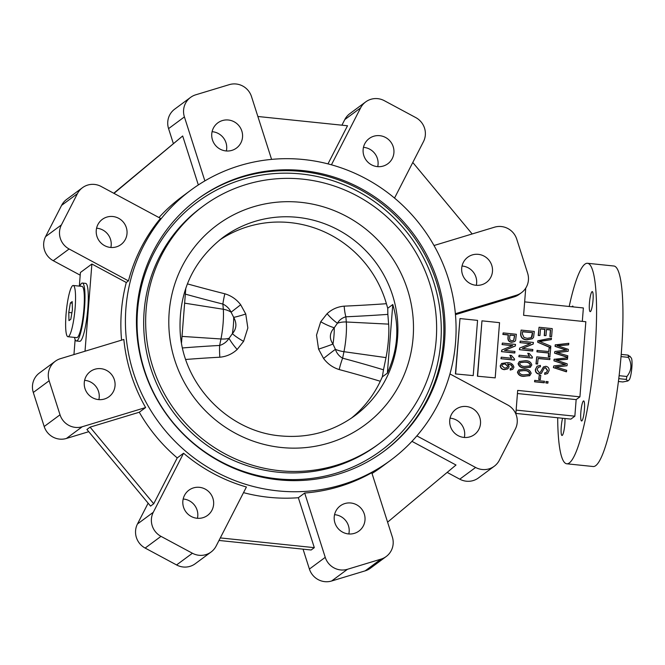 <?xml version="1.0" encoding="UTF-8"?>
<svg xmlns="http://www.w3.org/2000/svg" width="665" height="665" viewBox="0 0 665 665"><rect width="100%" height="100%" fill="white"/><g stroke="black" fill="none" stroke-linecap="round" stroke-linejoin="round"><path stroke-width="1" d="M187.38 283.872A1142.221 731.309 19.3 0 0 224.828 293.789C231.262 295.692 236.541 299.35 240.68 304.753L245.751 314.005L247.846 327.995L243.598 341.369L237.156 349.499C232.235 354.021 226.457 356.59 219.832 357.213A17.922 2.668 86.9 0 1 219.625 345.459C223.598 344.254 226.74 341.868 229.043 338.319L232.393 333.647C236.565 328.818 236.989 323.381 233.681 317.346L231.096 312.201C229.367 308.602 226.632 305.892 222.883 304.063A1153.592 738.591 -160.7 0 1 185.344 294.13M387.379 373.14C397.795 350.048 399.59 327.18 392.782 304.52L387.379 373.14L382.333 376.864L380.297 381.261A110.864 108.154 -126.5 0 1 351.095 418.36M344.179 306.149A17.922 3.932 87.5 0 0 345.875 316.798L346.299 321.993A23.425 3.849 95.9 0 1 346.099 336.124A23.425 3.849 95.9 0 1 343.955 351.694A17.922 9.227 11.6 0 1 335.401 349.325C336.698 353.24 339.108 356.199 342.616 358.186A17.922 3.142 -75.1 0 0 339.192 369.565C332.841 367.595 327.629 363.888 323.564 358.443L318.568 349.133L316.515 335.102L320.721 321.76L327.08 313.689C331.943 309.217 337.645 306.698 344.179 306.149A1142.221 757.468 8.9 0 0 386.398 303.706L387.737 308.252L387.853 314.379A1153.592 765.016 -171.1 0 1 345.875 316.798C342.134 317.837 339.325 319.973 337.454 323.207L334.262 327.754C329.549 332.99 329.117 338.427 332.982 344.063L335.401 349.325A17.922 0.582 -38 0 0 323.564 358.443M618.408 381.502L622.814 381.951L627.885 380.978M618.758 378.643L626.239 379.416A15.677 2.577 -84.1 0 0 626.904 376.49C631.642 370.538 632.149 364.162 628.408 357.363A15.677 2.577 -84.1 0 0 628.151 355.118L629.73 356.731M619.115 375.683L626.904 376.49M66.035 314.47A25.76 4.231 -84.1 0 0 67.938 336.723A25.76 4.231 -84.1 0 0 75.137 307.729A25.76 4.231 -84.1 0 0 73.241 285.485A25.76 4.231 -84.1 0 0 66.035 314.47M67.938 336.723L76.724 337.629A25.76 4.231 -84.1 0 0 83.931 308.643A25.76 4.231 -84.1 0 0 82.028 286.391L73.241 285.485M74.513 337.404A29.119 4.78 -84.1 0 0 76.384 340.97A29.119 4.78 -84.1 0 0 84.522 308.203A29.119 4.78 -84.1 0 0 82.377 283.049A29.119 4.78 -84.1 0 0 79.817 286.158M76.384 340.97L79.675 341.311A29.119 4.78 -84.1 0 0 87.822 308.543A29.119 4.78 -84.1 0 0 85.677 283.39L82.377 283.049M466.331 406.498A15.677 15.295 53.5 0 0 450.305 425.974A15.677 15.295 53.5 0 0 474.444 434.561A15.677 15.295 53.5 0 0 466.331 406.498M464.336 437.454A15.677 15.295 53.5 0 0 450.064 418.169M350.829 502.998A15.677 15.295 53.5 0 0 334.803 522.474A15.677 15.295 53.5 0 0 358.934 531.069A15.677 15.295 53.5 0 0 350.829 502.998M348.826 533.962A15.677 15.295 53.5 0 0 334.562 514.677M199.45 487.329A15.677 15.295 53.5 0 0 183.424 506.805A15.677 15.295 53.5 0 0 207.555 515.4A15.677 15.295 53.5 0 0 199.45 487.329M197.447 518.293A15.677 15.295 53.5 0 0 183.183 499.008M100.88 368.668A15.677 15.295 53.5 0 0 84.854 388.144A15.677 15.295 53.5 0 0 108.985 396.731A15.677 15.295 53.5 0 0 100.88 368.668M98.877 399.632A15.677 15.295 53.5 0 0 84.613 380.338M112.85 216.516A15.677 15.295 53.5 0 0 96.824 235.992A15.677 15.295 53.5 0 0 120.955 244.579A15.677 15.295 53.5 0 0 112.85 216.516M110.856 247.48A15.677 15.295 53.5 0 0 96.583 228.195M228.361 120.008A15.677 15.295 53.5 0 0 212.335 139.484A15.677 15.295 53.5 0 0 236.466 148.079A15.677 15.295 53.5 0 0 228.361 120.008M212.093 131.687A15.677 15.295 -126.5 0 1 226.358 150.972M379.732 135.677A15.677 15.295 53.5 0 0 363.705 155.153A15.677 15.295 53.5 0 0 387.845 163.748A15.677 15.295 53.5 0 0 379.732 135.677M377.737 166.641A15.677 15.295 53.5 0 0 363.464 147.356M478.31 254.346A15.677 15.295 53.5 0 0 462.283 273.822A15.677 15.295 53.5 0 0 486.414 282.409A15.677 15.295 53.5 0 0 478.31 254.346M476.306 285.31A15.677 15.295 53.5 0 0 462.042 266.025M204.87 180.897L184.405 116.907A17.922 17.481 -126.5 0 1 190.523 97.423A17.922 17.481 -126.5 0 1 195.734 94.804L229.284 84.646A17.922 17.481 -126.5 0 1 236.125 83.998A17.922 17.481 -126.5 0 1 251.503 96.583L271.586 159.384M331.436 164.812L360.621 107.88A17.922 17.481 -126.5 0 1 365.675 101.92A17.922 17.481 -126.5 0 1 377.72 98.653A17.922 17.481 -126.5 0 1 384.345 100.698L415.766 117.58A17.922 17.481 -126.5 0 1 423.464 141.653L394.528 198.079M341.918 125.195L344.786 119.592A17.922 17.481 -126.5 0 1 349.84 113.632L365.675 101.92M434.012 245.518L494.511 227.189A17.922 17.481 -126.5 0 1 501.344 226.541A17.922 17.481 -126.5 0 1 516.73 239.134L527.619 273.174A17.922 17.481 -126.5 0 1 521.501 292.658A17.922 17.481 -126.5 0 1 516.281 295.277L455.375 313.722M128.453 280.888L69.102 248.984A17.922 17.481 -126.5 0 1 61.404 224.92L77.423 193.656A17.922 17.481 -126.5 0 1 82.477 187.696A17.922 17.481 -126.5 0 1 94.53 184.429A17.922 17.481 -126.5 0 1 101.147 186.474L160.506 218.378A167.979 163.873 53.5 0 0 128.453 280.888L126.283 282.5A167.979 163.873 53.5 0 0 121.579 340.148M80.199 275.177L53.267 260.705A17.922 17.481 -126.5 0 1 45.569 236.632L61.596 205.369A17.922 17.481 -126.5 0 1 66.65 199.409L82.477 187.696M571.975 306.773A10.075 1.654 95.9 0 1 572.681 306.091A10.075 1.654 95.9 0 1 573.222 306.906M589.448 302.941A10.075 1.654 95.9 0 1 592.274 291.594A10.075 1.654 95.9 0 1 593.014 300.306A10.075 1.654 95.9 0 1 590.196 311.644A10.075 1.654 95.9 0 1 589.448 302.941M580.844 412.267A10.075 1.654 95.9 0 1 583.662 400.929A10.075 1.654 95.9 0 1 584.41 409.632A10.075 1.654 95.9 0 1 581.592 420.978A10.075 1.654 95.9 0 1 580.844 412.267M564.934 418.493A10.075 1.654 95.9 0 1 564.818 424.129A10.075 1.654 95.9 0 1 562 435.475A10.075 1.654 95.9 0 1 561.252 426.764A10.075 1.654 95.9 0 1 562.598 418.252M569.198 306.49A100.789 16.542 95.9 0 1 587.511 263.282A100.789 16.542 95.9 0 1 594.942 350.355A100.789 16.542 95.9 0 1 566.755 463.788A100.789 16.542 95.9 0 1 557.686 417.745M587.511 263.282L613.878 266.008A100.789 16.542 95.9 0 1 621.318 353.082A100.789 16.542 95.9 0 1 593.13 466.514L566.755 463.788M302.916 170.597A156.782 152.942 53.5 0 0 197.505 199.176A156.782 152.942 53.5 0 0 142.659 365.359A156.782 152.942 53.5 0 0 278.585 479.822A156.782 152.942 53.5 0 0 383.996 451.244A156.782 152.942 53.5 0 0 438.842 285.061A156.782 152.942 53.5 0 0 302.916 170.597M203.224 206.083L201.246 207.547A147.821 144.205 53.5 0 0 149.542 364.237A147.821 144.205 53.5 0 0 277.696 472.158A147.821 144.205 53.5 0 0 377.088 445.218L379.067 443.746A147.821 144.205 53.5 0 0 430.77 287.064A147.821 144.205 53.5 0 0 302.617 179.134A147.821 144.205 53.5 0 0 203.224 206.083A147.821 144.205 53.5 0 0 151.52 362.774A147.821 144.205 53.5 0 0 279.674 470.695A147.821 144.205 53.5 0 0 379.067 443.746M277.712 490.87A167.979 163.873 53.5 0 0 390.663 460.246A167.979 163.873 53.5 0 0 449.415 282.193A167.979 163.873 53.5 0 0 303.789 159.55A167.979 163.873 53.5 0 0 190.838 190.173A167.979 163.873 53.5 0 0 132.086 368.227A167.979 163.873 53.5 0 0 277.712 490.87M243.515 492.64A167.979 163.873 53.5 0 0 269.001 497.312A167.979 163.873 53.5 0 0 298.344 497.719L304.678 493.031A167.979 163.873 53.5 0 0 371.777 472.707L392.342 537.021A17.922 17.481 -126.5 0 1 386.224 556.505A17.922 17.481 -126.5 0 1 381.012 559.124L347.463 569.29A17.922 17.481 -126.5 0 1 325.243 557.345L304.678 493.031M372.026 473.472A167.979 163.873 53.5 0 0 381.951 466.689L390.663 460.246M219.325 240.265A110.864 108.154 -126.5 0 1 290.239 222.617A110.864 108.154 -126.5 0 1 386.398 303.706M392.782 304.52L387.737 308.252M385.999 357.612L343.955 351.694L342.616 358.186A1153.592 981.374 -1.8 0 1 383.489 369.807L385.999 357.612A26.409 4.331 -84.1 0 0 388.634 324.129L387.853 314.379M383.489 369.807L382.333 376.864M185.809 288.128L181.512 342.816M477.412 376.207L495.192 377.878L499.54 322.658L481.959 320.838L477.412 376.207L495.192 377.878M565.333 364.669L553.953 360.837L554.07 359.324L567.669 357.77L567.361 359.316L555.857 360.222M567.561 359.166L556.056 360.073L567.195 363.83L567.045 365.742L555.317 367.105M567.045 365.742L555.516 366.955L566.688 370.28L566.381 371.818L553.413 367.612L553.737 365.941L565.533 364.528L553.953 360.837M566.472 350.214L555.084 346.374L555.208 344.869L568.808 343.315L568.5 344.861L556.996 345.767M568.7 344.711L557.195 345.617L568.334 349.374L568.184 351.286L556.455 352.65M568.184 351.286L556.655 352.5L567.827 355.817L567.519 357.363L554.552 353.157L554.876 351.486L566.671 350.064L555.084 346.374M512.715 369.333L510.238 370.072L510.171 368.676L511.867 368.102M511.651 368.269L512.374 367.055L511.077 365.043L507.453 364.046M507.811 368.851L504.419 369.649C501.934 369.449 500.537 368.177 500.213 365.841L501.585 363.531M529.988 375.434L523.92 376.348C520.479 376.448 518.318 375.035 517.445 372.109L518.708 370.006M527.736 353.323L529.282 353.489L532.449 357.08L532.183 358.119L518.825 356.731L519.132 355.21L529.573 356.29L527.736 353.323L529.382 356.44M530.304 343.697L519.939 342.625L520.238 341.095L533.43 342.467L533.114 344.071L522.49 348.443M533.313 343.93L522.366 348.435L532.873 349.516L532.565 351.045L519.382 349.682L519.698 348.061L530.628 343.564L519.939 342.625M532.341 338.768L526.871 339.865C522.948 339.699 520.861 337.787 520.604 334.138L521.111 330.081L534.294 331.444L533.588 337.263L532.441 338.693L527.071 339.724C523.147 339.557 521.061 337.645 520.803 333.988L521.111 330.081M515.832 413.938L517.686 390.397L579.922 396.839L585.832 321.735L523.596 315.293L525.741 288.111M521.501 292.658L519.323 294.271A17.922 17.481 -126.5 0 1 514.103 296.889L455.459 314.653M551.618 336.54L550.08 336.382L550.595 329.84L546.48 329.416L545.99 335.609L544.452 335.451L544.943 329.25L540.487 328.793L539.963 335.501L538.218 335.493L539.057 327.255L552.241 328.618L551.618 336.54L549.88 336.523L550.396 329.981L546.472 329.574M545.99 335.609L544.253 335.592L544.743 329.399L540.479 328.959M551.385 339.466L539.49 341.444L550.861 346.174L550.545 347.753L537.694 342.217L537.802 340.796L551.501 338.044L551.194 339.607L539.298 341.586M549.165 347.911L550.711 348.069L549.839 356.822L548.293 356.664L548.575 353.049L536.938 351.843L537.046 350.463L548.883 351.527L549.165 347.911L548.7 351.502M549.805 359.599L538.16 358.393L537.528 364.046L535.982 363.888L536.721 356.856L549.913 358.227L549.805 359.599L538.143 358.56M541.318 373.439L538.883 374.079C536.414 373.58 535.242 372.051 535.375 369.507L537.079 366.24M540.429 366.789L538.284 367.329L537.104 369.64L539.149 372.55L540.479 372.225L543.488 366.889L545.807 366.299C548.11 366.739 549.215 368.144 549.115 370.521L547.636 373.489L544.859 374.187L544.793 372.791L546.663 372.317L547.569 370.405L545.666 367.679L544.294 367.969L541.418 373.373L539.082 373.938C536.613 373.431 535.441 371.91 535.566 369.366L537.179 366.166L540.371 365.393L540.429 366.789L538.193 367.404M540.379 372.3L543.396 366.964M547.536 373.564L544.66 374.329L544.793 372.791M546.563 372.383L547.37 370.555L545.466 367.82L544.095 368.119M540.271 379.607L538.733 379.441L539.257 375.168L540.795 375.326L540.271 379.607M547.761 383.156L545.882 382.957L545.99 381.585L548.068 381.635L547.761 383.156M544.169 382.782L534.577 381.793L534.685 380.413L544.469 381.261L544.169 382.782M530.653 367.005L524.585 367.92C521.144 368.011 518.983 366.598 518.101 363.68L519.373 361.569M514.652 341.569L511.676 342.284C509.016 341.943 507.777 340.447 507.944 337.778L508.168 334.985L502.856 334.437L503.164 332.907L516.348 334.279L515.608 340.455L514.752 341.502L511.875 342.143C509.215 341.802 507.969 340.297 508.143 337.637L508.359 334.836L503.056 334.287L503.164 332.907M512.424 345.659L502.058 344.586L502.366 343.065L515.55 344.428L515.234 346.041L504.61 350.413M515.433 345.891L504.486 350.397L514.993 351.486L514.685 353.007L501.501 351.644L501.817 350.023L512.748 345.526L502.058 344.586M509.864 355.293L511.402 355.451L514.569 359.042L514.303 360.081L500.945 358.701L501.252 357.18L511.701 358.26L509.864 355.293L511.501 358.402M455.434 373.93L473.214 375.6L477.561 320.38L459.981 318.568L455.434 373.93L473.214 375.6M190.838 190.173L182.135 196.616A167.979 163.873 53.5 0 0 158.968 217.546M145.618 407.545L82.236 426.747A17.922 17.481 -126.5 0 1 60.025 414.802L49.135 380.762A17.922 17.481 -126.5 0 1 55.253 361.278A17.922 17.481 -126.5 0 1 60.465 358.659L123.848 339.458A167.979 163.873 53.5 0 0 145.618 407.545L139.284 412.234A167.979 163.873 53.5 0 0 177.231 457.911L183.565 453.231A167.979 163.873 53.5 0 0 246.407 487.004L216.133 546.056A17.922 17.481 -126.5 0 1 211.079 552.017A17.922 17.481 -126.5 0 1 192.409 553.238L160.988 536.356A17.922 17.481 -126.5 0 1 153.291 512.283L183.565 453.231M327.978 163.881L347.512 125.768L257.87 116.491M517.445 393.539L576.156 399.615L579.922 396.839M516.14 410.106L574.851 416.182L576.156 399.615M515.874 413.422L570.894 419.116L574.851 416.182M582.316 321.37L583.371 307.953L524.652 301.877M126.283 282.5L91.886 264.013L85.02 351.22M73.948 354.578L75.128 339.574M79.335 286.108L80.407 272.509L91.886 264.013M88.744 431.693L66.409 438.459A17.922 17.481 -126.5 0 1 44.189 426.514L33.3 392.475A17.922 17.481 -126.5 0 1 39.418 372.99L55.253 361.278M139.284 412.234L90.074 427.138L86.916 429.482L150.564 506.107L153.723 503.762L177.231 457.911M211.079 552.017L195.244 563.729A17.922 17.481 -126.5 0 1 176.574 564.951L145.153 548.068A17.922 17.481 -126.5 0 1 137.456 523.995L148.129 503.181M386.224 556.505L370.397 568.226A17.922 17.481 -126.5 0 1 365.176 570.844L331.627 581.002A17.922 17.481 -126.5 0 1 309.408 569.065L303.049 549.157M220.298 537.918L314.312 547.652L298.344 497.719M314.312 547.652L311.145 549.997L219.001 540.454M449.947 373.938L507.653 404.943A17.922 17.481 -126.5 0 1 515.35 429.016L499.324 460.28A17.922 17.481 -126.5 0 1 494.27 466.24A17.922 17.481 -126.5 0 1 475.6 467.462L416.855 435.891M387.595 522.166L455.999 465.018L411.951 441.344M494.27 466.24L478.434 477.952A17.922 17.481 -126.5 0 1 459.773 479.174L447.154 472.399M173.324 143.482L168.578 128.628A17.922 17.481 -126.5 0 1 174.687 109.143L190.523 97.423M198.336 184.953L182.675 135.976L113.757 193.249M90.074 427.138L153.723 503.762M182.675 135.976L113.981 193.365M472.167 233.955L412.79 162.468M70.374 302.941L68.761 312.45L68.977 320.613L70.806 319.258L72.419 309.749L72.194 301.586L70.374 302.941L72.236 303.132M71.903 312.783L68.761 312.45M539.963 335.501L538.218 335.493M538.417 335.343L539.057 327.255M550.745 347.604L537.694 342.217M537.894 342.068L538.002 340.646M550.03 356.673L548.492 356.515L548.775 352.899L536.938 351.843M537.129 351.694L537.237 350.322M537.727 363.905L535.982 363.888M536.181 363.747L536.721 356.856M540.47 379.457L538.733 379.441M538.933 379.299L539.257 375.168M547.96 383.007L545.882 382.957M546.073 382.816L546.181 381.436M544.361 382.633L534.577 381.793M534.776 381.644L534.884 380.264M522.54 331.619L522.357 333.98L524.02 337.488L527.195 338.344L531.368 337.612L532.05 336.839L532.648 332.666L522.54 331.619M532.648 332.666L522.532 331.785M531.26 337.687L532.449 332.808M520.13 342.475L520.238 341.095M532.765 350.896L519.382 349.682M519.581 349.532L519.698 348.061M532.382 357.969L518.825 356.731M519.024 356.59L519.132 355.21M518.301 363.531L519.465 361.494L525.342 360.713C528.783 360.613 530.953 362.026 531.834 364.952L530.246 367.246L524.785 367.77C521.343 367.861 519.182 366.457 518.301 363.531L518.101 363.68M530.554 367.08L530.047 367.388M525.234 362.093L520.321 362.575L519.673 363.713C520.653 365.65 522.399 366.548 524.901 366.39L529.789 365.925L530.462 364.753C529.473 362.824 527.727 361.935 525.234 362.093L520.23 362.649M530.462 364.753L530.271 364.894C529.274 362.974 527.528 362.084 525.042 362.234M529.681 365.991L530.271 364.894M517.636 371.968L518.808 369.931L524.677 369.15C528.126 369.05 530.288 370.463 531.169 373.381L529.581 375.675L524.12 376.199C520.678 376.299 518.517 374.885 517.636 371.968L517.445 372.109M529.889 375.509L529.382 375.825M524.569 370.521L519.664 371.012L519.008 372.151C519.988 374.087 521.734 374.977 524.236 374.827L529.124 374.353L529.797 373.181C528.808 371.261 527.062 370.372 524.569 370.521L519.573 371.087M529.797 373.181L529.606 373.331C528.609 371.403 526.863 370.521 524.377 370.671M529.024 374.428L529.606 373.331M509.905 334.994L509.673 337.878C509.523 339.566 510.263 340.522 511.917 340.754L513.762 340.33L514.702 335.493L509.905 334.994M514.702 335.493L509.889 335.16M513.663 340.397L514.502 335.642M502.258 344.445L502.366 343.065M514.885 352.866L501.501 351.644M501.701 351.502L501.817 350.023M514.502 359.94L500.945 358.701M501.144 358.551L501.252 357.18M511.851 368.119L512.574 366.905L511.277 364.894L507.644 363.896L509.132 366.714L507.902 368.776L504.619 369.499C502.133 369.299 500.728 368.028 500.413 365.692L501.684 363.456L507.129 362.641C510.77 362.541 513.039 364.063 513.929 367.221L512.815 369.266L510.437 369.931L510.371 368.535M505.117 363.822L502.615 364.378L501.784 365.767L504.677 368.119L507.021 367.637L507.786 366.29L505.117 363.822L502.524 364.453M507.786 366.29L504.918 363.971M506.921 367.712L507.586 366.44M555.283 346.232L555.408 344.719M567.711 357.213L554.552 353.157M554.751 353.007L554.876 351.486M554.144 360.688L554.269 359.175M566.58 371.669L553.413 367.612M553.613 367.471L553.737 365.941M481.959 320.838L477.611 376.058M459.981 318.568L455.633 373.788M629.813 356.141L631.318 358.044A11.197 1.837 95.9 0 1 631.75 368.726A11.197 1.837 95.9 0 1 629.206 379.831L627.818 381.028L626.239 379.416M621.21 354.403L628.151 355.118M621.027 356.598L628.408 357.363M237.156 349.499A17.922 3.466 48.7 0 1 229.043 338.319A17.922 9.227 11.6 0 1 220.963 338.967A23.425 3.849 -84.1 0 0 223.099 323.398A23.425 3.849 -84.1 0 0 223.299 309.258A17.922 13.242 -4.6 0 1 231.096 312.201L240.68 304.753M243.598 341.369A17.922 3.308 28.4 0 1 232.393 333.647A18.221 2.993 95.9 0 0 233.39 325.235A18.221 2.993 95.9 0 0 233.681 317.346A17.922 1.488 -19.1 0 0 245.751 314.005M318.568 349.133A17.922 0.948 -18.7 0 0 332.982 344.063A18.221 2.993 -84.1 0 0 333.971 335.65A18.221 2.993 -84.1 0 0 334.262 327.754A17.922 3.857 28.3 0 1 320.721 321.76M388.634 324.129L346.299 321.993A17.922 13.242 -4.6 0 0 337.454 323.207A17.922 4.381 48.6 0 1 327.08 313.689M224.828 293.789A17.922 1.879 -75.8 0 0 222.883 304.063L223.299 309.258L184.629 303.157M219.832 357.213A1142.221 945.539 164.1 0 0 185.734 359.474M380.297 381.261A1142.221 971.698 178.2 0 0 339.192 369.565M360.621 107.88L344.786 119.592M77.423 193.656L61.596 205.369M383.406 451.685A156.782 152.942 53.5 0 0 437.545 285.576A156.782 152.942 53.5 0 0 301.735 171.47A156.782 152.942 53.5 0 0 196.906 199.616M301.162 173.972A154.538 150.756 53.5 0 0 137.53 310.688A154.538 150.756 53.5 0 0 277.172 478.792A154.538 150.756 53.5 0 0 440.804 342.076A154.538 150.756 53.5 0 0 301.162 173.972M281.495 447.503A124.305 121.263 53.5 0 0 413.115 337.546A124.305 121.263 53.5 0 0 300.796 202.326A124.305 121.263 53.5 0 0 169.176 312.292A124.305 121.263 53.5 0 0 281.495 447.503M354.711 415.8A110.864 108.154 53.5 0 0 393.489 298.286A110.864 108.154 53.5 0 0 297.38 217.339A110.864 108.154 53.5 0 0 222.833 237.546C192.634 261.27 178.411 292.725 180.165 331.901C182.958 384.619 228.353 431.593 280.505 435.899C307.945 438.401 332.675 431.701 354.711 415.8M69.102 248.984L53.267 260.705M61.404 224.92L45.569 236.632M82.236 426.747L66.409 438.459M60.025 414.802L44.189 426.514M49.135 380.762L33.3 392.475M192.409 553.238L176.574 564.951M153.291 512.283L137.456 523.995M160.988 536.356L145.153 548.068M381.012 559.124L365.176 570.844M325.243 557.345L309.408 569.065M347.463 569.29L331.627 581.002M475.6 467.462L459.773 479.174M516.281 295.277L514.103 296.889M184.405 116.907L168.578 128.628M182.526 347.953A1153.592 954.957 -15.9 0 1 219.625 345.459L220.963 338.967L182.011 336.399"/></g></svg>
